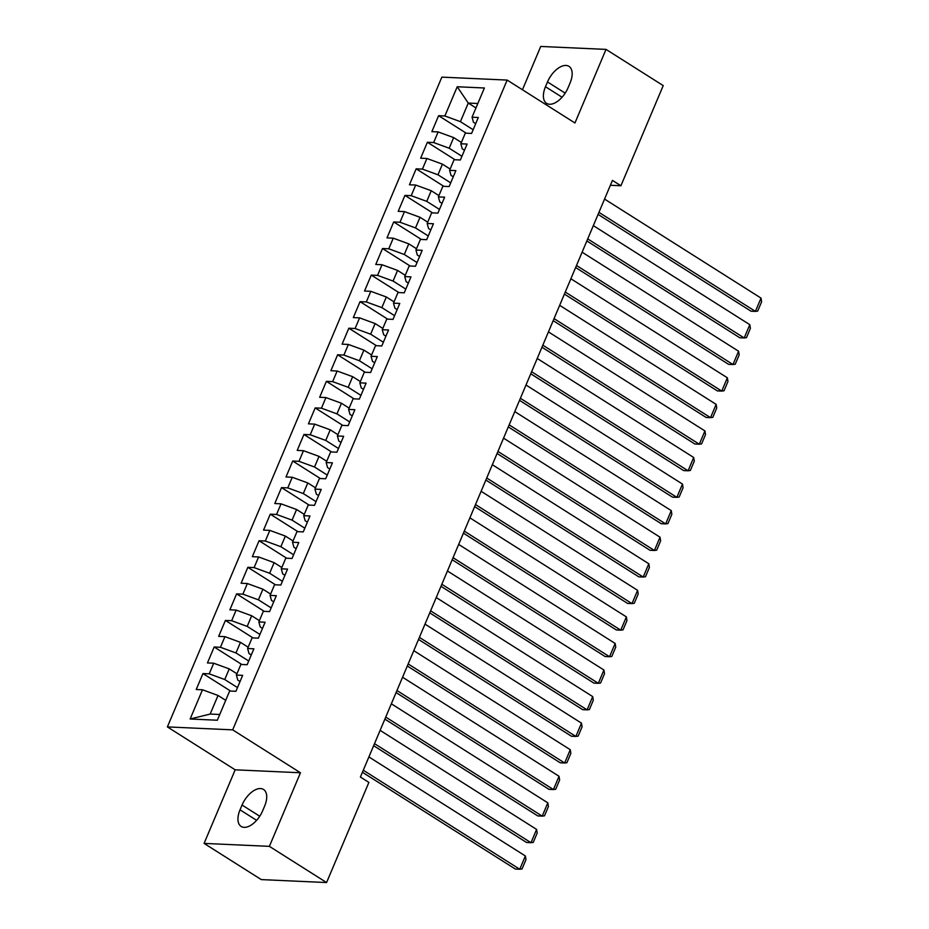 <?xml version="1.0" encoding="UTF-8"?>
<svg xmlns="http://www.w3.org/2000/svg" width="929" height="929" viewBox="0 0 929 929"><rect width="100%" height="100%" fill="white"/><g stroke="black" fill="none" stroke-linecap="round" stroke-linejoin="round"><path stroke-width="1.39" d="M204.09 843.404L269.387 846.354L300.462 772.765L235.176 769.816L204.09 843.404L261.281 879.6L326.578 882.55L368.883 782.404L360.406 777.039L612.443 180.389L620.92 185.754L663.225 85.596L606.022 49.4L540.736 46.45L522.446 89.753M235.176 769.816L167.383 726.908L441.856 77.13L507.153 80.08L232.68 729.857L167.383 726.908M475.962 107.938L468.262 103.061L457.219 86.757L444.875 115.974L438.604 115.695L431.869 131.639L438.14 131.918L433.646 142.543L427.386 142.265L420.651 158.197L426.922 158.487L422.428 169.113L416.169 168.823L409.434 184.766L415.693 185.045L411.21 195.671L404.939 195.392L398.204 211.324L404.475 211.615L399.981 222.24L393.722 221.95L386.987 237.894L393.257 238.172L388.763 248.798L382.504 248.519L375.769 264.463L382.028 264.742L377.546 275.367L371.275 275.089L364.54 291.021L370.81 291.311L366.316 301.937L360.057 301.646L353.322 317.59L359.593 317.869L355.099 328.494L348.839 328.216L342.104 344.16L348.363 344.438L343.881 355.064L337.61 354.785L330.875 370.717L337.146 371.008L332.652 381.633L326.393 381.343L319.657 397.287L325.928 397.566L321.434 408.191L315.175 407.912L308.44 423.845L314.699 424.135L310.216 434.76L303.946 434.47L297.21 450.414L303.481 450.693L298.987 461.318L292.728 461.039L285.993 476.983L292.263 477.262L287.769 487.888L281.51 487.609L274.775 503.541L281.034 503.832L276.552 514.457L270.281 514.167L263.546 530.111L269.816 530.389L265.322 541.015L259.063 540.736L252.328 556.68L258.599 556.959L254.105 567.584L247.846 567.305L241.11 583.238L247.369 583.528L242.887 594.154L236.616 593.863L229.881 609.807L236.152 610.086L231.658 620.711L225.399 620.433L218.663 636.365L224.934 636.655L220.44 647.281L214.181 646.99L207.446 662.934L213.705 663.213L209.222 673.839L202.952 673.56L196.228 689.504L202.487 689.782L218.025 695.461L210.163 714.064L219.743 714.494M457.219 86.757L484.392 87.988L472.048 117.205L473.465 122.245L475.706 123.662M210.163 714.064L190.143 719L217.316 720.23L229.66 691.013L235.931 691.292L242.655 675.348L236.396 675.069L240.89 664.444L247.149 664.723L253.884 648.79L247.613 648.5L252.107 637.875L258.367 638.165L265.102 622.221L258.843 621.942L263.325 611.317L269.596 611.596L276.319 595.663L270.06 595.373L274.554 584.747L280.813 585.038L287.549 569.094L281.278 568.815L285.772 558.19L292.031 558.468L298.766 542.524L292.507 542.246L296.99 531.62L303.26 531.899L309.984 515.967L303.725 515.676L308.219 505.051L314.478 505.341L321.213 489.397L314.943 489.118L319.437 478.493L325.696 478.772L332.431 462.828L326.172 462.549L330.654 451.924L336.925 452.202L343.649 436.27L337.39 435.98L341.872 425.354L348.143 425.645L354.878 409.701L348.607 409.422L353.101 398.796L359.36 399.075L366.096 383.143L359.837 382.853L364.319 372.227L370.59 372.517L377.313 356.573L371.054 356.295L375.537 345.669L381.807 345.948L388.543 330.004L382.272 329.725L386.766 319.1L393.025 319.379L399.76 303.446L393.501 303.156L397.984 292.53L404.254 292.821L410.978 276.877L404.719 276.598L409.201 265.973L415.472 266.251L422.207 250.307L415.937 250.029L420.431 239.403L426.69 239.682L433.425 223.75L427.166 223.459L431.648 212.834L437.919 213.124L444.643 197.18L438.383 196.902L442.866 186.276L449.137 186.555L455.872 170.622L449.601 170.332L454.095 159.707L460.354 159.997L467.09 144.053L460.83 143.774L465.313 133.149L471.584 133.428L478.307 117.484L472.048 117.205M190.143 719L202.487 689.782M237.487 687.588L224.748 679.529L229.242 668.903L236.941 673.769M209.222 673.839L224.748 679.529M213.705 663.213L229.242 668.903M248.717 661.018L235.978 652.959L240.46 642.334L248.159 647.211M220.44 647.281L235.978 652.959M224.934 636.655L240.46 642.334M236.396 675.069L237.812 680.109L240.054 681.538M259.934 634.461L247.195 626.39L251.689 615.764L259.388 620.642M231.658 620.711L247.195 626.39M236.152 610.086L251.689 615.764M247.613 648.5L249.03 653.551L251.271 654.968M271.152 607.891L258.413 599.832L262.907 589.207L270.606 594.084M242.887 594.154L258.413 599.832M247.369 583.528L262.907 589.207M258.843 621.942L260.259 626.982L262.489 628.399M282.381 581.333L269.642 573.263L274.125 562.637L281.824 567.514M254.105 567.584L269.642 573.263M258.599 556.959L274.125 562.637M270.06 595.373L271.477 600.424L273.718 601.841M293.599 554.764L280.86 546.705L285.354 536.079L293.053 540.945M265.322 541.015L280.86 546.705M269.816 530.389L285.354 536.079M281.278 568.815L282.695 573.855L284.936 575.272M304.817 528.195L292.078 520.135L296.572 509.51L304.271 514.387M276.552 514.457L292.078 520.135M281.034 503.832L296.572 509.51M292.507 542.246L293.924 547.286L296.154 548.702M316.046 501.637L303.307 493.566L307.789 482.941L315.488 487.818M287.769 487.888L303.307 493.566M292.263 477.262L307.789 482.941M303.725 515.676L305.142 520.728L307.383 522.144M327.263 475.067L314.525 467.008L319.019 456.383L326.718 461.248M298.987 461.318L314.525 467.008M303.481 450.693L319.019 456.383M314.943 489.118L316.359 494.158L318.601 495.575M338.481 448.498L325.742 440.439L330.236 429.813L337.935 434.691M310.216 434.76L325.742 440.439M314.699 424.135L330.236 429.813M326.172 462.549L327.577 467.601L329.818 469.017M349.71 421.94L336.972 413.869L341.454 403.244L349.153 408.121M321.434 408.191L336.972 413.869M325.928 397.566L341.454 403.244M337.39 435.98L338.806 441.031L341.048 442.448M360.928 395.371L348.189 387.312L352.672 376.686L360.382 381.564M332.652 381.633L348.189 387.312M337.146 371.008L352.672 376.686M348.607 409.422L350.024 414.462L352.265 415.878M372.146 368.813L359.407 360.742L363.901 350.117L371.6 354.994M343.881 355.064L359.407 360.742M348.363 344.438L363.901 350.117M359.837 382.853L361.242 387.904L363.483 389.321M383.375 342.244L370.636 334.185L375.119 323.559L382.818 328.425M355.099 328.494L370.636 334.185M359.593 317.869L375.119 323.559M371.054 356.295L372.471 361.335L374.712 362.751M394.593 315.674L381.854 307.615L386.336 296.99L394.047 301.867M366.316 301.937L381.854 307.615M370.81 291.311L386.336 296.99M382.272 329.725L383.689 334.765L385.93 336.182M405.81 289.116L393.072 281.046L397.566 270.42L405.265 275.298M377.546 275.367L393.072 281.046M382.028 264.742L397.566 270.42M393.501 303.156L394.906 308.207L397.147 309.624M417.04 262.547L404.301 254.488L408.783 243.862L416.482 248.728M388.763 248.798L404.301 254.488M393.257 238.172L408.783 243.862M404.719 276.598L406.136 281.638L408.377 283.055M428.257 235.978L415.518 227.919L420.001 217.293L427.712 222.17M399.981 222.24L415.518 227.919M404.475 211.615L420.001 217.293M415.937 250.029L417.353 255.08L419.594 256.497M439.475 209.42L426.736 201.361L431.23 190.724L438.929 195.601M411.21 195.671L426.736 201.361M415.693 185.045L431.23 190.724M427.166 223.459L428.571 228.511L430.812 229.927M450.704 182.85L437.965 174.791L442.448 164.166L450.147 169.043M422.428 169.113L437.965 174.791M426.922 158.487L442.448 164.166M438.383 196.902L439.8 201.941L442.041 203.358M461.922 156.293L449.183 148.222L453.666 137.597L461.376 142.474M433.646 142.543L449.183 148.222M438.14 131.918L453.666 137.597M449.601 170.332L451.018 175.384L453.259 176.8M473.14 129.723L460.401 121.664L468.262 103.061L477.843 103.502M444.875 115.974L460.401 121.664M460.83 143.774L462.236 148.814L464.477 150.231M269.387 846.354L326.578 882.55M507.153 80.08L574.946 122.988L606.022 49.4M300.462 772.765L232.68 729.857M610.376 185.277L620.92 185.754M225.724 700.338L218.025 695.461M570.081 82.971A19.056 10.265 -57.7 0 0 568.978 66.365A19.056 10.265 -57.7 0 0 547.495 81.949L545.474 86.734A19.056 10.265 -57.7 0 0 546.589 103.34A19.056 10.265 -57.7 0 0 568.06 87.756L570.081 82.971M240.03 809.833A19.056 10.265 -57.7 0 0 241.134 826.438A19.056 10.265 -57.7 0 0 262.617 810.854L264.637 806.07A19.056 10.265 -57.7 0 0 263.534 789.464A19.056 10.265 -57.7 0 0 242.051 805.048L240.03 809.833L256.613 820.33M438.604 115.695L466.242 133.184M427.386 142.265L455.024 159.753M416.169 168.823L443.795 186.311M404.939 195.392L432.577 212.88M393.722 221.95L421.36 239.45M382.504 248.519L410.13 266.008M371.275 275.089L398.913 292.577M360.057 301.646L387.695 319.146M348.839 328.216L376.466 345.704M337.61 354.785L365.248 372.274M326.393 381.343L354.03 398.831M315.175 407.912L342.801 425.401M303.946 434.47L331.583 451.97M292.728 461.039L320.366 478.528M281.51 487.609L309.136 505.097M270.281 514.167L297.919 531.667M259.063 540.736L286.701 558.224M247.846 567.305L275.472 584.794M236.616 593.863L264.254 611.352M225.399 620.433L253.036 637.921M214.181 646.99L241.807 664.49M202.952 673.56L230.589 691.048M604.558 199.073L761.025 298.104L755.416 311.389L751.004 311.192L598.079 214.402M598.938 212.358L755.416 311.389L757.692 311.076L761.617 301.786L761.025 298.104M593.329 225.631L749.808 324.674L744.199 337.959L739.786 337.761L586.861 240.959M587.72 238.916L744.199 337.959L746.475 337.645L750.4 328.343L749.808 324.674M582.111 252.2L738.59 351.232L732.981 364.516L728.568 364.319L575.632 267.529M576.503 265.485L732.981 364.516L735.245 364.214L739.17 354.913L738.59 351.232M570.894 278.77L727.361 377.801L721.752 391.086L717.339 390.888L564.414 294.098M565.273 292.043L721.752 391.086L724.028 390.772L727.953 381.482L727.361 377.801M559.664 305.327L716.143 404.37L710.534 417.655L706.121 417.446L553.196 320.656M554.056 318.612L710.534 417.655L712.81 417.342L716.735 408.04L716.143 404.37M548.447 331.897L704.925 430.928L699.316 444.213L694.904 444.016L541.967 347.225M542.838 345.182L699.316 444.213L701.581 443.911L705.506 434.609L704.925 430.928M537.229 358.466L693.696 457.498L688.087 470.782L683.674 470.585L530.749 373.795M531.609 371.739L688.087 470.782L690.363 470.469L694.288 461.179L693.696 457.498M526 385.024L682.478 484.067L676.869 497.34L672.457 497.143L519.532 400.353M520.391 398.309L676.869 497.34L679.145 497.038L683.07 487.737L682.478 484.067M514.782 411.593L671.261 510.625L665.652 523.91L661.239 523.712L508.302 426.922M509.173 424.878L665.652 523.91L667.916 523.596L671.841 514.306L671.261 510.625M503.564 438.151L660.031 537.194L654.422 550.479L650.01 550.282L497.085 453.48M497.944 451.436L654.422 550.479L656.698 550.165L660.624 540.864L660.031 537.194M492.335 464.721L648.814 563.752L643.205 577.037L638.792 576.839L485.867 480.049M486.726 478.005L643.205 577.037L645.481 576.735L649.406 567.433L648.814 563.752M481.117 491.29L637.596 590.321L631.987 603.606L627.574 603.409L474.638 506.619M475.509 504.563L631.987 603.606L634.252 603.293L638.177 594.003L637.596 590.321M469.9 517.848L626.367 616.891L620.758 630.176L616.345 629.967L463.42 533.176M464.279 531.133L620.758 630.176L623.034 629.862L626.959 620.56L626.367 616.891M458.671 544.417L615.149 643.449L609.54 656.733L605.127 656.536L452.202 559.746M453.062 557.702L609.54 656.733L611.816 656.431L615.741 647.13L615.149 643.449M447.453 570.987L603.931 670.018L598.322 683.303L593.91 683.105L440.973 586.315M441.844 584.26L598.322 683.303L600.587 682.989L604.512 673.688L603.931 670.018M436.235 597.544L592.702 696.587L587.093 709.861L582.68 709.663L429.755 612.873M430.615 610.829L587.093 709.861L589.369 709.559L593.294 700.257L592.702 696.587M425.006 624.114L581.484 723.145L575.875 736.43L571.463 736.232L418.538 639.442M419.397 637.399L575.875 736.43L578.152 736.116L582.077 726.826L581.484 723.145M413.788 650.672L570.267 749.715L564.658 762.999L560.245 762.802L407.308 666M408.179 663.956L564.658 762.999L566.922 762.686L570.847 753.384L570.267 749.715M402.571 677.241L559.037 776.272L553.429 789.557L549.016 789.36L396.091 692.569M396.95 690.526L553.429 789.557L555.705 789.255L559.63 779.954L559.037 776.272M391.341 703.81L547.82 802.842L542.211 816.126L537.798 815.929L384.873 719.139M385.732 717.083L542.211 816.126L544.487 815.813L548.412 806.523L547.82 802.842M380.124 730.368L536.602 829.411L530.993 842.696L526.58 842.487L373.644 745.697M374.515 743.653L530.993 842.696L533.258 842.382L537.183 833.081L536.602 829.411M368.906 756.938L525.373 855.969L519.764 869.254L515.351 869.056L362.426 772.266M363.285 770.222L519.764 869.254L522.04 868.952L525.965 859.65L525.373 855.969M565.192 93.144L547.495 81.949M562.068 97.231L545.474 86.734M259.737 816.243L242.051 805.048"/></g></svg>
